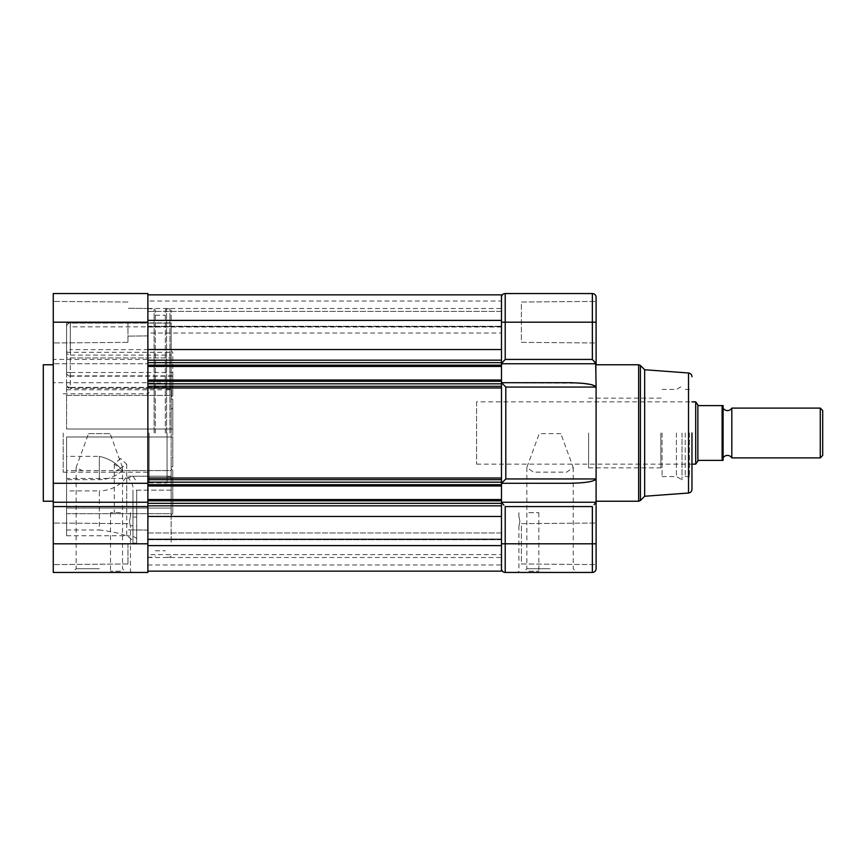 <?xml version="1.0" encoding="UTF-8"?>
<svg xmlns="http://www.w3.org/2000/svg" width="866" height="866" viewBox="0 0 866 866"><rect width="100%" height="100%" fill="white"/><g stroke="black" fill="none" stroke-linecap="round" stroke-linejoin="round"><path stroke-width="0.65" stroke-dasharray="4.33 3.25" d="M171.165 433L171.165 309.985L171.165 433M165.319 433L165.319 309.985L165.319 433M155.35 433L155.35 309.985L155.35 433M99.33 572.448L72.398 572.448L99.33 572.448M99.33 568.713L76.132 568.713L99.33 568.713M149.125 433L149.125 482.925L149.125 433M147.88 433L147.88 308.74L147.88 433M171.544 408.969L172.789 408.07L172.789 466.861L172.789 436.984L66.585 436.984L66.585 456.36L99.33 456.36C109.278 458.59 116.942 463.332 122.301 470.584L171.165 470.584L171.165 508.05L171.165 357.95L171.165 508.05L171.165 466.861L171.165 470.584L66.585 470.584L66.585 436.984L172.789 436.984L172.789 429.016L66.585 429.016L172.789 429.016L172.789 436.984L66.585 436.984L66.585 508.05L171.165 508.05L66.585 508.05L66.585 436.984L172.789 436.984L172.789 466.861L171.165 466.861L171.165 457.031L171.165 469.35L171.165 396.65L171.165 466.861L172.789 466.861L172.789 457.93L171.544 457.031L172.789 457.93L172.789 399.139L172.789 408.07L171.544 408.969M120.493 572.448L109.289 572.448L120.493 572.448M120.493 571.203L110.534 571.203L120.493 571.203M171.165 326.828L171.165 350.925L172.789 352.549L172.789 372.488L70.319 372.488L70.319 326.828L171.165 326.828L171.165 323.094L70.319 323.105L70.319 349.637L171.165 349.637L171.165 355.103L70.319 355.103L70.319 387.394L171.165 387.394L171.165 355.103M88.549 433.628L110.112 433.628L122.528 467.488L113.089 472.219L85.572 472.219L76.132 467.488L88.549 433.628L110.112 433.628M136.676 521.397L136.676 525.759L136.676 521.397M129.445 521.397C130.549 527.015 130.549 527.015 129.445 521.397C130.549 527.015 130.549 527.015 129.445 521.397C130.549 515.779 130.549 515.779 129.445 521.397C130.549 515.779 130.549 515.779 129.445 521.397M120.493 512.683L110.534 512.683L120.493 512.683M120.493 458.406L114.269 464.284L120.493 468.138L126.717 464.284L120.493 458.406M167.062 433L167.062 482.925L167.062 433M63.218 433L63.218 472.219L63.218 433M171.165 469.35L171.165 479.19L171.165 469.35M127.962 322.195L127.962 342.362L127.962 322.195M147.88 322.195L147.88 293.552L53.259 293.552L53.259 342.979L53.259 301.4L53.259 322.195L53.259 301.4L53.259 322.195L147.88 322.195L147.88 359.422L53.259 359.422L53.259 322.195M127.962 543.805L127.962 563.972L127.962 543.805M147.88 543.805L53.259 543.805L53.259 572.448L147.88 572.448L147.88 382.696L53.259 382.696L147.88 382.696L147.88 359.422M53.259 433L53.259 364.77L53.259 433M43.3 364.77L43.3 501.23M122.301 470.584C115.784 476.506 108.131 479.537 99.33 479.656L99.33 456.36C109.278 458.59 116.942 463.332 122.301 470.584C115.784 476.506 108.131 479.537 99.33 479.656L66.585 479.656L66.585 508.05L66.585 470.584M66.585 479.656L66.585 456.36M136.676 490.134L136.676 543.112L136.676 490.134L172.789 490.134L132.942 490.134L132.942 543.112L132.942 490.134M66.585 490.925L66.585 529.992L66.585 513.679L171.165 513.679L171.165 476.213L171.165 543.112L171.165 513.679L66.585 513.679L66.585 490.925L99.33 490.925L99.33 529.992C119.941 532.428 131.145 536.292 132.942 541.596M171.165 515.075L171.165 543.112L171.165 515.075L172.789 513.451L172.789 479.19L171.165 479.19L172.789 479.19L172.789 470.249L172.789 513.56L171.165 515.075M172.789 376.19L172.789 386.81L171.165 386.81L172.789 386.81L172.789 395.751L171.544 396.65L172.789 395.751L172.789 352.44L171.165 350.925L171.165 322.888L171.165 396.65L171.165 386.81L171.165 387.708L70.319 387.708L70.319 376.19L172.789 376.19L172.789 372.488M171.165 349.637L171.165 323.105M171.165 399.139L172.789 399.139L172.789 429.016L66.585 429.016L172.789 429.016L172.789 399.139L171.165 399.139M66.585 395.416L66.585 429.016L66.585 395.416L171.165 395.416L66.585 395.416L66.585 357.95L171.165 357.95L66.585 357.95L66.585 395.416M172.789 375.866L66.585 375.866L66.585 322.888L171.165 322.888M171.544 396.65L171.544 389.419L171.544 396.65M66.585 322.888L66.585 375.866M66.585 389.787L171.165 389.787M172.789 395.751L172.789 388.174L172.789 395.751M66.585 478.476L66.585 535.729L66.585 478.476L126.717 478.476L133.039 476.213L171.165 476.213L127.118 476.213C120.277 485.685 111.01 490.589 99.33 490.925M133.039 476.213L136.676 481.864M172.789 470.249L171.544 469.35L172.789 470.249L172.789 477.826L172.789 470.249M132.942 487.147C132.747 484.495 130.809 480.857 127.118 476.213M132.942 543.112L136.676 543.112M53.259 543.805L53.259 363.774L147.88 363.774L53.259 363.774L53.259 359.422M53.259 502.226L147.88 502.226L147.88 503.341L147.88 499.552L501.479 499.552L501.479 500.981L501.479 479.688L501.479 502.226L596.1 502.226L501.479 502.226L501.479 505.831L501.479 499.552L501.479 500.981L501.479 499.552L147.88 499.552L147.88 500.981L501.479 500.981L147.88 500.981L147.88 484.549L501.479 484.549L501.479 485.978L501.479 484.549L147.88 484.549L147.88 485.978L501.479 485.978L147.88 485.978L147.88 386.312L501.479 386.312L501.479 322.195C501.479 339.786 501.479 339.786 501.479 322.195C501.479 304.605 501.479 304.605 501.479 322.195C501.479 339.786 501.479 339.786 501.479 322.195C501.479 304.605 501.479 304.605 501.479 322.195L592.366 322.195L592.366 293.552A3.735 3.735 0 0 1 596.1 297.287L596.1 478.941C594.368 481.572 585.275 483.022 568.821 483.304L501.479 483.304L505.809 478.941L505.809 387.059L502.821 383.974M147.88 502.226L147.88 483.304L53.259 483.304M66.585 352.321L171.165 352.321M66.585 372.488L66.585 326.828L66.585 372.488L70.319 372.488L70.319 376.19A3.735 3.702 180 0 1 66.585 372.488M66.585 529.992L99.33 529.992M66.585 535.729L126.717 535.729L126.717 478.476M136.676 539.053C136.189 537.212 132.877 536.108 126.717 535.729M691.966 433L691.966 489.29L691.966 433M521.397 563.972L596.1 564.6L596.1 523.021L596.1 564.6L596.1 523.021L596.1 564.6L521.397 563.972L521.397 523.638L596.1 523.021L521.397 523.638L521.397 563.972M521.397 342.362L596.1 342.979L596.1 301.4L596.1 342.979L596.1 301.4L596.1 342.979L521.397 342.362L521.397 302.028L596.1 301.4L521.397 302.028L521.397 342.362M596.1 433L596.1 364.77L596.1 433M644.661 369.75L644.661 496.25M689.477 433L689.477 476.581L689.477 433M685.244 433L685.244 476.581L685.244 433M550.04 572.448L523.107 572.448L550.04 572.448M550.04 568.713L526.842 568.713L550.04 568.713M560.822 433.628L539.247 433.628L526.842 467.488L533.369 472.132L566.7 472.132L573.227 467.488L560.822 433.628M528.866 572.448L540.07 572.448L528.866 572.448M528.866 571.203L538.825 571.203L528.866 571.203M528.866 512.683L538.825 512.683L528.866 512.683M501.479 568.713A3.735 3.735 0 0 0 505.214 572.448L505.214 543.805L501.479 543.805L501.479 568.713L501.479 543.805C501.479 561.395 501.479 561.395 501.479 543.805C501.479 526.214 501.479 526.214 501.479 543.805C501.479 561.395 501.479 561.395 501.479 543.805C501.479 526.214 501.479 526.214 501.479 543.805L501.479 502.226L596.1 502.226L596.1 478.941L505.809 478.941M596.1 363.774L501.479 363.731L501.479 382.696L582.721 383.302M503.904 360.841L505.214 359.422L505.214 293.552A3.735 3.735 0 0 0 501.479 297.287M501.879 363.114L502.81 362.042M595.7 363.114L594.769 362.042M593.675 360.841L592.366 359.422L592.366 322.195L596.1 322.195M501.479 363.774L501.479 387.979L501.479 386.312L147.88 386.312L147.88 380.022L501.479 380.022L501.479 381.451L501.479 380.022L147.88 380.022L147.88 381.451L501.479 381.451L147.88 381.451L147.88 365.019L501.479 365.019L501.479 366.448L501.479 365.019L147.88 365.019L147.88 366.448L501.479 366.448L147.88 366.448L147.88 320.388L501.479 320.388L501.479 294.862L501.479 326.265L501.479 294.862L147.88 294.862L147.88 326.265L147.88 294.862M519.914 521.397C518.81 515.779 518.81 515.779 519.914 521.397C518.81 515.779 518.81 515.779 519.914 521.397C518.81 527.015 518.81 527.026 519.914 521.397C518.81 527.015 518.81 527.026 519.914 521.397M501.479 539.486L147.88 539.486L501.479 538.998L147.88 538.998L147.88 564.978L147.88 538.998L147.88 539.735L147.88 538.998L501.479 538.998L501.479 564.978L501.479 433L501.479 483.304L568.821 483.304L501.479 483.304L501.479 502.226M505.214 572.448L592.366 572.448A3.735 3.735 0 0 0 596.1 568.713M596.1 502.269L596.1 564.6M594.119 504.683L595.278 503.395M503.904 505.159L501.869 502.875M590.482 384.407L596.1 387.059L505.809 387.059M501.479 483.304L501.479 382.696L568.821 382.696L501.587 382.804M147.88 301.022L147.88 326.514L147.88 301.022L501.479 301.022L501.479 382.696M660.845 433L660.845 467.856L660.845 433M588.631 433L588.631 467.856L588.631 433M662.089 433L662.089 476.581L662.089 433M676.4 433L676.4 476.581L676.4 433M682.007 433L682.007 479.818L682.007 433M731.813 457.897L731.813 408.103M723.099 457.897L723.099 408.103L723.099 457.897M820.275 408.103L820.275 457.897M822.7 410.527L822.7 455.473M697.877 405.017L697.877 460.983L695.701 464.122L695.701 401.878L697.877 405.017M476.581 401.878L476.581 464.122L476.581 401.878L691.966 401.878M476.581 464.122L691.966 464.122M698.191 405.483L723.099 405.613L723.099 460.387M722.103 405.613L722.103 460.387L698.938 460.387L697.877 460.983M147.88 308.502L127.962 308.242L147.88 308.502L147.88 557.509L147.88 308.491L501.479 308.491L501.479 557.509L501.479 308.491M147.88 557.498L501.479 557.509M147.88 311.359L501.479 311.359L501.479 333.02L501.479 311.359L501.479 333.02L501.479 311.359L147.88 311.359L147.88 333.02L501.479 333.02L147.88 333.02L147.88 311.359M147.88 532.98L501.479 532.98L501.479 554.641L501.479 532.98L501.479 554.641L501.479 532.98L147.88 532.98L147.88 554.641L501.479 554.641L147.88 554.641L147.88 532.98M501.479 327.002L147.88 327.002L147.88 326.265L147.88 327.002L501.479 327.002L501.479 301.022M147.88 320.388L147.88 360.169L501.479 360.169L501.479 320.388M147.88 362.659L147.88 360.169L501.479 360.169L501.479 362.659L147.88 362.659L147.88 366.448L501.479 366.448M501.479 478.021L501.479 387.979L501.479 479.688L501.479 478.021L147.88 478.021L147.88 479.688L501.479 479.688L147.88 479.688L147.88 483.304M501.479 505.831L147.88 505.831L147.88 571.138L147.88 505.831L501.479 505.831L501.479 516.461L501.479 505.831L147.88 505.831L147.88 503.341L501.479 503.341M147.88 545.612L501.479 545.612L501.479 516.461L147.88 516.461M147.88 571.138L501.479 571.138L501.479 545.612M501.479 539.735L501.479 571.138L501.479 539.735L147.88 539.735L501.479 539.735M147.88 499.552L147.88 500.981L147.88 499.552L501.479 499.552M147.88 500.981L501.479 500.981L147.88 500.981M147.88 485.978L147.88 484.549L501.479 484.549L147.88 484.549L147.88 485.978L501.479 485.978M147.88 479.688L501.479 479.688M147.88 366.448L147.88 478.021M147.88 386.312L501.479 386.312M147.88 380.022L501.479 380.022M147.88 381.451L501.479 381.451L147.88 381.451M147.88 365.019L501.479 365.019L147.88 365.019M147.88 360.169L501.479 360.169L501.479 349.539L147.88 349.539M169.92 433L169.92 308.74L169.92 433M166.564 433L166.564 308.74L166.564 433M154.105 433L154.105 308.74L154.105 433M70.319 349.637L70.319 355.103A3.735 2.641 180 0 1 66.585 352.462A3.735 2.825 180 0 1 70.319 349.637M99.33 479.656L99.33 456.36M66.585 326.828A3.735 3.735 0 0 1 70.319 323.094L70.319 323.105A3.735 3.724 0 0 0 66.585 326.828L70.319 326.828L70.319 323.094L171.165 323.094M66.585 384.753A3.735 3.735 0 0 0 70.319 388.488L70.319 387.708A3.735 2.955 180 0 1 66.585 384.753A3.735 2.641 180 0 0 70.319 387.394L70.319 388.488L171.165 388.488M638.643 364.77L638.643 501.23M640.407 365.495L640.407 500.505M688.513 372.986L688.513 493.014M505.214 359.422L592.366 359.422M592.366 572.448L592.366 543.805L596.1 543.805M592.366 543.805L592.366 506.578L505.214 506.578L505.214 543.805L592.366 543.805M147.88 326.514L501.479 326.514L147.88 326.514M147.88 365.203L501.479 365.203M147.88 381.267L501.479 381.267M147.88 383.822L501.479 383.822M147.88 387.979L501.479 387.979M147.88 482.178L501.479 482.178M147.88 484.733L501.479 484.733M147.88 500.797L501.479 500.797M147.88 326.265L501.479 326.265L147.88 326.265M165.319 309.985L166.564 308.74L169.92 308.74L171.165 309.985M147.88 308.74L154.105 308.74L155.35 309.985M76.132 467.488L76.132 568.713L72.398 572.448M113.089 472.219L147.88 472.219L149.125 473.464M110.534 512.683L110.534 571.203L109.289 572.448M131.697 572.448L130.452 571.203L130.452 525.759L136.676 525.759M114.269 464.284L114.269 512.683M149.125 482.925L167.062 482.925M63.218 472.219L85.572 472.219M167.062 476.581L171.544 476.581L172.789 477.826M147.88 335.889L127.962 336.138L147.88 335.889M127.962 342.362L53.259 342.979L127.962 342.362M127.962 563.972L53.259 564.6L127.962 563.972M155.35 315.213L165.319 315.213M171.165 556.015L169.92 557.26L166.564 557.26L165.319 556.015M172.789 352.44L171.165 350.827M172.789 513.56L171.165 515.173M155.35 550.787L165.319 550.787M147.88 557.26L154.105 557.26L155.35 556.015M127.962 523.638L53.259 523.021L127.962 523.638M147.88 530.111L127.962 529.862L147.88 530.111M127.962 302.028L53.259 301.4L127.962 302.028M167.062 389.419L171.544 389.419L172.789 388.174M63.218 393.781L147.88 393.781L149.125 392.536M149.125 383.075L167.062 383.075M126.717 464.284L126.717 512.683M130.452 512.683L130.452 517.045L136.676 517.045M122.528 467.488L122.528 568.713L126.263 572.448M685.244 476.581L689.477 476.581L691.966 478.01M573.227 467.488L573.227 568.713L576.962 572.448M538.825 512.683L538.825 571.203L540.07 572.448M518.907 512.683L518.907 517.045M518.907 525.759L518.907 571.203L517.662 572.448M526.842 467.488L526.842 568.713L523.107 572.448M685.244 389.419L689.477 389.419L691.966 387.99M588.631 467.856L660.845 467.856L662.089 469.101M662.089 476.581L676.4 476.581L682.007 479.818M662.089 389.419L676.4 389.419L682.007 386.182M588.631 398.144L660.845 398.144L662.089 396.899M147.88 564.978L501.479 564.978"/><path stroke-width="1.3" d="M53.259 501.23L43.3 501.23L43.3 364.77L53.259 364.77M147.88 322.195L53.259 322.195L53.259 293.552L147.88 293.552L147.88 572.448L53.259 572.448L53.259 543.805L147.88 543.805M147.88 506.578L53.259 506.578L53.259 543.805M53.259 322.195L53.259 483.304L147.88 483.304M53.259 506.578L53.259 483.304M53.259 502.226L147.88 502.226M691.966 433L691.966 489.29L691.966 433M644.661 369.75L688.513 372.986L688.513 493.014L644.661 496.25L644.661 369.75L640.407 365.495L640.407 500.505L638.643 501.23L638.643 364.77L640.407 365.495M501.479 502.226L596.1 502.226L596.1 387.059C594.368 384.428 585.275 382.978 568.821 382.696L501.479 382.696L505.809 387.059L596.1 387.059L595.7 363.114M505.809 478.941L596.1 478.941C594.368 481.572 585.275 483.022 568.821 483.304L501.479 483.304L505.809 478.941L505.809 387.059M501.479 568.713A3.735 3.735 0 0 0 505.214 572.448L592.366 572.448A3.735 3.735 0 0 0 596.1 568.713L596.1 502.226L594.119 504.683M501.479 502.269L503.904 505.159M147.88 499.552L501.479 499.552L501.479 503.341L147.88 503.341L147.88 505.831L501.479 505.831L501.479 543.805L505.214 543.805L505.214 572.448M501.479 297.287A3.735 3.735 0 0 1 505.214 293.552L505.214 322.195L592.366 322.195L592.366 293.552L505.214 293.552L592.366 293.552A3.735 3.735 0 0 1 596.1 297.287L596.1 363.731L592.366 359.422L505.214 359.422L501.879 363.114M505.214 359.422L505.214 322.195L501.479 322.195L501.479 499.552M502.81 362.042L503.904 360.841M594.769 362.042L593.675 360.841M596.1 363.774L501.479 363.774M501.479 382.696L501.479 327.002M596.1 564.6L596.1 568.713M595.278 503.395L596.1 502.269M582.721 383.302L590.482 384.407M502.821 383.974L501.587 382.804M501.479 483.304L501.479 539.486M723.099 457.897A5.055 5.055 0 0 1 731.813 457.897L820.275 457.897L820.275 408.103L731.813 408.103L731.813 457.897M723.099 408.103A5.055 5.055 0 0 0 731.813 408.103M820.275 408.103L822.7 410.527L822.7 455.473L820.275 457.897M691.966 401.878L695.701 401.878L695.701 464.122L697.877 460.983L697.877 405.017L695.701 401.878M691.966 464.122L695.701 464.122M723.099 460.387L722.103 460.387L723.099 460.387L723.099 405.613L698.938 405.613M697.877 460.983L698.938 460.387L722.103 460.387L722.103 405.613M147.88 571.138L501.479 571.138L501.479 545.612L147.88 545.612M147.88 516.461L501.479 516.461L501.479 545.612M501.479 503.341L501.479 505.831M147.88 485.978L501.479 485.978M147.88 479.688L501.479 479.688M147.88 386.312L501.479 386.312M147.88 380.022L501.479 380.022M147.88 366.448L501.479 366.448M147.88 360.169L501.479 360.169L501.479 362.659L147.88 362.659M147.88 320.388L501.479 320.388L501.479 349.539L147.88 349.539M147.88 294.862L501.479 294.862L501.479 320.388M596.1 543.805L592.366 543.805L592.366 506.578L505.214 506.578L505.214 543.805L592.366 543.805L592.366 572.448M596.1 322.195L592.366 322.195L592.366 359.422M147.88 500.797L501.479 500.797M147.88 484.733L501.479 484.733M147.88 482.178L501.479 482.178M147.88 478.021L501.479 478.021M147.88 387.979L501.479 387.979M147.88 383.822L501.479 383.822M147.88 381.267L501.479 381.267M147.88 365.203L501.479 365.203M688.513 493.014C690.624 492.678 691.782 491.433 691.966 489.29M596.1 364.77L638.643 364.77M688.513 372.986C690.624 373.322 691.782 374.567 691.966 376.71M644.661 496.25L640.407 500.505M596.1 501.23L638.643 501.23"/></g></svg>
